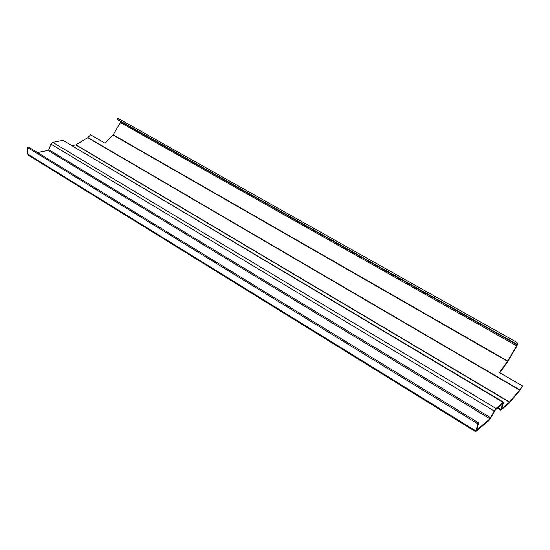 <?xml version="1.0" encoding="UTF-8"?>
<svg xmlns="http://www.w3.org/2000/svg" width="550" height="550" viewBox="0 0 550 550"><rect width="100%" height="100%" fill="white"/><g stroke="black" fill="none" stroke-linecap="round" stroke-linejoin="round"><path stroke-width="0.82" d="M87.725 137.713L75.742 144.884L509.438 402.194L519.606 390.101L87.725 137.713L90.592 134.778L105.139 143.241L113.162 134.764L507.684 360.999L516.677 345.819L517.041 344.768L515.797 343.558L516.594 342.21L517.832 343.434L516.924 346.06L507.471 361.962L499.847 372.769M87.924 137.548L519.791 389.854L522.5 385.942L519.276 391.119L508.86 403.466L500.864 410.142L502.494 403.81M509.438 402.194L501.676 408.739L503.607 402.201L63.023 140.374L503.216 402.387L503.607 402.201M72.304 145.571L75.742 144.884M503.216 402.387L496.018 408.451L52.786 142.347L50.978 144.093L494.203 411.001L489.954 418.791L476.651 430.121L478.789 422.964L477.936 423.899L475.606 431.674L489.376 420.097L495.433 409.764L502.769 403.975M52.786 142.347L63.023 140.374M494.203 411.001L496.018 408.451M37.51 152.536L48.084 150.418L48.806 149.717L50.978 144.093M477.936 423.899L27.5 147.524L27.871 154.192L28.462 155.251L475.558 431.64M478.789 422.964L28.524 147.029L27.5 147.524M522.5 385.942L499.538 372.591L507.684 360.999M516.594 342.21L117.982 118.319L117.336 119.398L120.484 121.584L120.478 122.588L113.162 134.764M515.797 343.558L117.336 119.398M498.066 407.55L500.919 409.262M48.806 149.717L490.683 417.766M489.954 418.791L48.084 150.418M27.871 154.192L475.633 430.794M75.962 144.794L509.603 402.016M507.499 361.295L112.991 134.991M120.478 122.588L516.677 345.819M120.484 121.584L517.041 344.768M500.864 410.142L497.434 408.079"/></g></svg>
